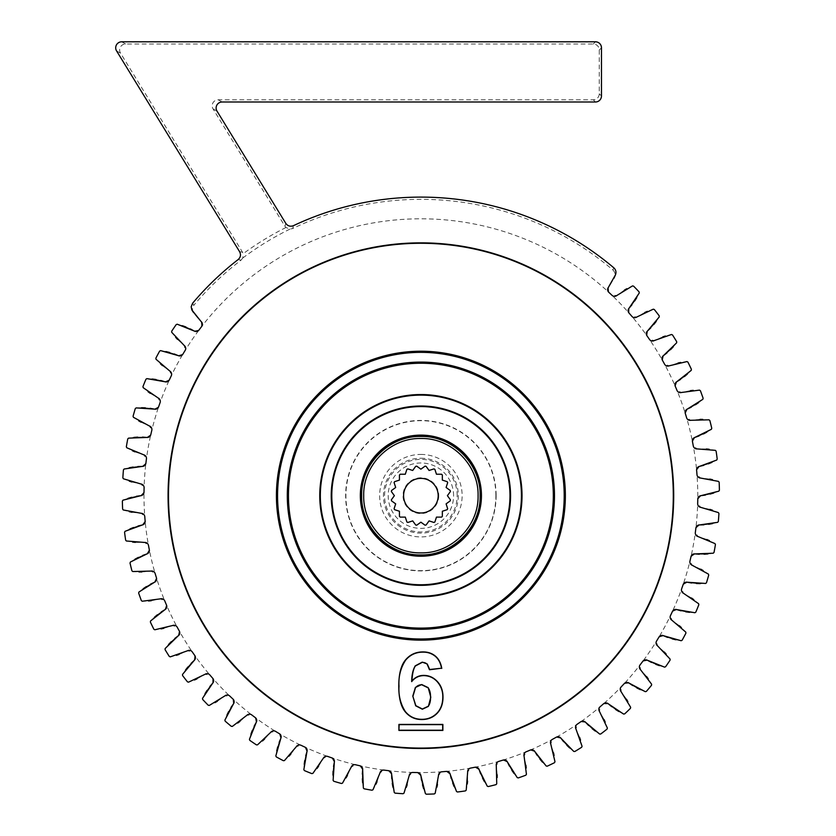 <?xml version="1.0" encoding="UTF-8"?>
<svg xmlns="http://www.w3.org/2000/svg" width="836" height="836" viewBox="0 0 836 836"><rect width="100%" height="100%" fill="white"/><g stroke="black" fill="none" stroke-linecap="round" stroke-linejoin="round"><path stroke-width="0.63" stroke-dasharray="4.18 3.13" d="M696.618 470.271A276.904 276.904 0 0 1 580.759 721.771A276.904 276.904 0 0 1 577.133 724.279A276.904 276.904 0 0 1 251.751 714.926A276.904 276.904 0 0 1 146.446 458.828A276.904 276.904 0 0 1 696.618 470.271L699.565 466.352M496.135 495.675A75.24 75.24 0 0 1 383.264 560.841A75.24 75.24 0 0 1 383.264 430.509A75.24 75.24 0 0 1 496.135 495.675M705.385 495.079L710.077 494.066M713.745 493L718.803 491.171L719.409 490.262A298.567 298.567 0 0 0 719.159 482.257L718.49 481.39L712.46 479.665M709.774 479.08L700.547 478.046L696.994 474.66M697.767 499.238L701.101 495.633M703.766 465.338L708.322 463.844M711.864 462.402L716.703 460.051L717.204 459.079A298.567 298.567 0 0 0 716.118 451.158L715.365 450.353L709.189 449.277M706.462 448.974L697.172 448.911L693.284 445.922M699.042 435.943L703.421 433.978M706.786 432.17L711.352 429.328L711.76 428.314A298.567 298.567 0 0 0 709.848 420.539L709.022 419.818L702.762 419.4M700.014 419.379L690.766 420.289L686.586 417.718M692.459 441.596L694.967 437.374M691.278 407.195L695.427 404.781M698.582 402.628L702.825 399.336L703.128 398.27A298.567 298.567 0 0 0 700.411 390.746L699.513 390.119L693.243 390.349M690.515 390.621L681.413 392.492L676.982 390.37M685.311 413.496L687.37 409.044M680.546 379.419L684.423 376.576M687.338 374.11L691.215 370.39L691.393 369.303A298.567 298.567 0 0 0 687.913 362.103L686.952 361.57L680.744 362.458M678.048 363.012L669.197 365.823L664.578 364.182M675.279 386.316L676.857 381.665M666.971 352.907L670.524 349.688M673.168 346.93L676.637 342.823L676.711 341.725A298.567 298.567 0 0 0 672.489 334.922L671.475 334.494L665.393 336.03M662.781 336.866L654.264 340.576L649.488 339.426M662.446 360.316L663.533 355.54M650.701 327.973L653.898 324.389M656.239 321.369L659.259 316.928L659.207 315.83A298.567 298.567 0 0 0 654.306 309.498L653.25 309.184L647.367 311.347M644.849 312.445L636.771 317.032L631.912 316.384M646.98 335.811L647.555 330.941M631.912 304.868L634.712 300.97M636.729 297.72L639.268 292.987L639.112 291.9A298.567 298.567 0 0 0 633.563 286.121L632.486 285.922L626.854 288.681M624.471 290.04L616.916 295.453L612.015 295.317M629.027 313.051L629.1 308.15M608.796 286.811L610.364 284.553M610.531 284.282L613.875 278.346M614.481 277.071L614.773 276.423M615.087 275.713L615.495 274.772M608.796 292.297L608.357 287.417M193.158 311.985L195.237 314.89M195.3 314.973L196 315.872M196.021 315.904L197.641 317.858M197.662 317.879L200.912 321.317M201.643 326.542L201.267 321.651M190.368 328.945L185.979 327.001M182.384 325.706L177.222 324.211L176.197 324.598A298.567 298.567 0 0 0 171.694 331.213L171.714 332.31L175.591 337.242M177.42 339.301L184.275 345.561L185.164 350.388M198.978 330.053L194.171 331.004M174.201 353.952L169.635 352.478M165.925 351.569L160.637 350.618L159.645 351.11A298.567 298.567 0 0 0 155.872 358.163L156.008 359.25L160.376 363.754M162.403 365.604L169.886 371.121L171.265 375.824M182.885 354.161L178.193 355.603M160.742 380.505L156.039 379.523M152.256 379.011L146.896 378.624L145.966 379.21A298.567 298.567 0 0 0 142.946 386.619L143.196 387.685L148.014 391.708M150.229 393.338L158.234 398.04L160.104 402.576M169.394 379.805L164.88 381.738M150.125 408.334L145.359 407.843M141.535 407.728L136.163 407.905L135.296 408.585A298.567 298.567 0 0 0 133.07 416.265L133.436 417.3L138.64 420.801M141.012 422.19L149.466 426.026L151.807 430.341M158.662 406.735L154.378 409.128M142.486 437.113L137.679 437.134M133.875 437.416L128.545 438.148L127.762 438.91A298.567 298.567 0 0 0 126.34 446.79L126.811 447.782L132.36 450.719M134.857 451.848L143.677 454.784L146.446 458.828M150.804 434.626L146.791 437.458M137.888 466.54L133.112 467.052M129.35 467.732L124.136 469.017L123.435 469.863A298.567 298.567 0 0 0 122.85 477.847L123.414 478.777L129.235 481.118M131.848 481.985L140.918 483.981L144.106 487.712M145.903 463.196L142.204 466.425M136.393 496.281L131.701 497.295M128.033 498.36L122.976 500.179L122.369 501.098A298.567 298.567 0 0 0 122.62 509.093L123.279 509.97L129.319 511.684M131.994 512.269L141.232 513.304L144.785 516.69M144.011 492.122L140.678 495.717M138.013 526.011L133.457 527.506M129.914 528.958L125.076 531.299L124.564 532.271A298.567 298.567 0 0 0 125.651 540.202L126.403 540.996L132.59 542.073M135.317 542.376L144.607 542.449L148.494 545.438M145.15 521.079L142.214 525.008M142.737 555.418L138.358 557.382M134.983 559.19L130.416 562.022L130.019 563.046A298.567 298.567 0 0 0 131.921 570.821L132.757 571.531L139.016 571.96M141.765 571.97L151.013 571.072L155.182 573.632M149.32 549.764L146.812 553.975M150.501 584.165L146.352 586.579M143.196 588.722L138.943 592.024L138.651 593.079A298.567 298.567 0 0 0 141.357 600.614L142.266 601.23L148.536 601M151.264 600.729L160.366 598.869L164.796 600.98M156.457 577.854L154.399 582.305M161.233 611.942L157.356 614.773M154.441 617.24L150.564 620.97L150.375 622.047A298.567 298.567 0 0 0 153.866 629.257L154.827 629.78L161.034 628.891M163.72 628.338L172.582 625.527L177.201 627.178M166.5 605.045L164.922 609.684M174.808 638.443L171.244 641.672M168.611 644.431L165.141 648.537L165.068 649.635A298.567 298.567 0 0 0 169.29 656.438L170.304 656.856L176.386 655.33M178.998 654.494L187.515 650.774L192.28 651.923M179.322 631.034L178.235 635.82M191.078 663.387L187.881 666.961M185.54 669.981L182.52 674.433L182.561 675.53A298.567 298.567 0 0 0 187.473 681.852L188.518 682.166L194.412 680.013M196.92 678.905L205.008 674.318L209.867 674.965M194.798 655.539L194.213 660.419M209.867 686.492L207.056 690.379M205.05 693.629L202.511 698.373L202.667 699.46A298.567 298.567 0 0 0 208.206 705.229L209.282 705.438L214.915 702.668M217.308 701.31L224.863 695.907L229.764 696.043M212.741 678.299L212.678 683.211M230.966 707.496L228.583 711.666M226.922 715.104L224.894 720.089L225.166 721.144A298.567 298.567 0 0 0 231.279 726.317L232.366 726.4L237.685 723.067M239.911 721.468L246.86 715.302L251.751 714.926M232.972 699.053L233.422 703.943M254.154 726.191L252.211 730.58M250.915 734.186L249.421 739.348L249.807 740.372A298.567 298.567 0 0 0 256.422 744.866L257.519 744.845L262.462 740.978M264.51 739.149L270.77 732.284L275.598 731.395M255.262 717.581L256.213 722.398M279.161 742.358L277.688 746.924M276.779 750.644L275.828 755.932L276.319 756.914A298.567 298.567 0 0 0 283.373 760.697L284.459 760.561L288.963 756.193M290.813 754.156L296.331 746.684L301.033 745.294M279.37 733.684L280.812 738.366M305.725 755.817L304.732 760.52M304.22 764.303L303.834 769.663L304.419 770.593A298.567 298.567 0 0 0 311.828 773.613L312.894 773.363L316.917 768.556M318.547 766.34L323.25 758.325L327.785 756.455M305.025 747.175L306.948 751.679M333.543 766.434L333.062 771.21M332.937 775.035L333.115 780.406L333.794 781.263A298.567 298.567 0 0 0 341.475 783.499L342.509 783.133L346.01 777.929M347.4 775.557L351.235 767.093L355.551 764.762M331.944 757.907L334.337 762.192M362.322 774.084L362.343 778.88M362.625 782.695L363.357 788.014L364.12 788.808A298.567 298.567 0 0 0 371.999 790.219L372.992 789.748L375.928 784.21M377.057 781.702L379.993 772.892L384.037 770.113M359.846 765.766L362.667 769.778M391.75 778.682L392.262 783.447M392.941 787.209L394.226 792.434L395.073 793.134A298.567 298.567 0 0 0 403.056 793.719L403.997 793.145L406.327 787.324M407.195 784.722L409.191 775.641L412.921 772.464M388.406 770.667L391.635 774.355M421.49 780.176L422.504 784.868M423.57 788.536L425.399 793.594L426.308 794.2A298.567 298.567 0 0 0 434.302 793.949L435.18 793.28L436.894 787.251M437.479 784.565L438.524 775.338L441.899 771.785M417.331 772.558L420.926 775.892M451.221 778.556L452.715 783.113M454.167 786.655L456.508 791.493L457.48 791.995A298.567 298.567 0 0 0 465.412 790.908L466.206 790.156L467.282 783.98M467.585 781.252L467.658 771.962L470.647 768.075M446.288 771.409L450.217 774.345M480.627 773.833L482.591 778.212M484.399 781.576L487.231 786.143L488.255 786.551A298.567 298.567 0 0 0 496.03 784.638L496.741 783.813L497.169 777.553M497.18 774.805L496.281 765.557L498.841 761.377M474.973 767.249L479.185 769.757M509.375 766.069L511.789 770.217M513.941 773.373L517.233 777.616L518.289 777.919A298.567 298.567 0 0 0 525.823 775.202L526.44 774.303L526.21 768.033M525.938 765.295L524.078 756.193L526.189 751.773M503.063 760.102L507.515 762.16M537.151 755.336L539.983 759.213M542.449 762.129L546.18 766.006L547.256 766.184A298.567 298.567 0 0 0 554.467 762.704L554.989 761.742L554.101 755.525M553.547 752.839L550.746 743.988L552.387 739.358M530.254 750.07L534.894 751.648M563.652 741.762L566.881 745.315M569.64 747.959L573.747 751.428L574.844 751.491A298.567 298.567 0 0 0 581.647 747.279L582.065 746.266L580.539 740.184M579.703 737.561L575.983 729.055L577.133 724.279M556.243 737.237L561.029 738.324M588.596 725.491L592.17 728.689M595.19 731.03L599.642 734.05L600.739 733.998A298.567 298.567 0 0 0 607.061 729.096L607.375 728.041L605.222 722.158M604.115 719.639L599.527 711.561L600.175 706.702M580.759 721.771L585.628 722.346M611.701 706.702L615.589 709.503M618.839 711.52L623.583 714.059L624.67 713.892A298.567 298.567 0 0 0 630.438 708.353L630.647 707.277L627.888 701.644M626.519 699.262L621.117 691.706L621.252 686.805M603.508 703.818L608.42 703.891M632.716 685.593L636.875 687.986M640.313 689.648L645.298 691.675L646.364 691.403A298.567 298.567 0 0 0 651.526 685.29L651.61 684.193L648.276 678.884M646.677 676.648L640.512 669.699L640.136 664.808M624.273 683.587L629.153 683.148M651.401 662.415L655.79 664.348M659.395 665.644L664.557 667.138L665.581 666.762A298.567 298.567 0 0 0 670.085 660.137L670.054 659.04L666.188 654.107M664.359 652.059L657.493 645.789L656.615 640.972M642.8 661.297L647.607 660.346M667.567 637.408L672.134 638.871M675.854 639.78L681.141 640.731L682.124 640.251A298.567 298.567 0 0 0 685.907 633.197L685.771 632.1L681.403 627.596M679.375 625.746L671.893 620.239L670.503 615.536M658.893 637.199L663.575 635.747M681.037 610.844L685.729 611.827M689.522 612.339L694.883 612.736L695.803 612.151A298.567 298.567 0 0 0 698.833 604.741L698.572 603.665L693.765 599.642M691.55 598.022L683.534 593.32L681.664 588.784M672.384 611.544L676.888 609.611M691.644 583.016L696.419 583.507M700.244 583.622L705.615 583.455L706.472 582.776A298.567 298.567 0 0 0 708.709 575.084L708.343 574.05L703.139 570.549M700.767 569.17L692.302 565.324L689.972 561.019M683.116 584.625L687.401 582.232M699.293 554.237L704.09 554.226M707.904 553.944L713.233 553.213L714.017 552.439A298.567 298.567 0 0 0 715.428 544.57L714.958 543.578L709.419 540.641M706.911 539.513L698.102 536.576L695.322 532.532M690.975 556.724L694.988 553.902M703.891 524.82L708.656 524.297M712.418 523.618L717.643 522.333L718.343 521.497A298.567 298.567 0 0 0 718.929 513.513L718.354 512.572L712.533 510.232M709.931 509.375L700.85 507.379L697.673 503.638M695.876 528.153L699.565 524.924M438.764 495.675A17.88 17.88 0 0 1 411.949 511.162A17.88 17.88 0 0 1 411.949 480.198A17.88 17.88 0 0 1 438.764 495.675M495.873 495.675A74.979 74.979 0 0 0 383.4 430.739A74.979 74.979 0 0 0 383.4 560.611A74.979 74.979 0 0 0 495.873 495.675M420.884 454.429A41.246 41.246 0 0 1 456.602 516.303A41.246 41.246 0 0 1 385.166 516.303A41.246 41.246 0 0 1 420.884 454.429M420.884 458.232A37.442 37.442 0 0 1 458.327 495.675A37.442 37.442 0 0 1 420.884 533.117A37.442 37.442 0 0 1 383.442 495.675A37.442 37.442 0 0 1 420.884 458.232M238.145 259.568L241.071 260.132A296.331 296.331 0 0 0 193.868 305.224A21117.297 1110.919 131.1 0 1 192.583 303.259M293.478 225.657L292.652 228.531A296.331 296.331 0 0 1 612.903 269.976A21084.004 1109.121 -140.7 0 0 613.843 267.834M420.884 522.186L425.022 525.186L426.078 525.018L429.077 520.891L433.936 522.469L434.887 521.977L436.465 517.118L441.575 517.118L442.338 516.366L442.338 511.256L447.187 509.678L447.678 508.727L446.1 503.868L450.228 500.868L450.395 499.813L447.396 495.675L450.395 491.547L450.228 490.492L446.1 487.482L447.678 482.633L447.187 481.672L442.338 480.094L442.338 474.994L441.575 474.231L436.465 474.231L434.887 469.372L433.936 468.891L429.077 470.469L426.078 466.331L425.022 466.164L420.884 469.174L416.756 466.164L415.701 466.331L412.691 470.469L407.843 468.891L406.881 469.372L405.303 474.231L400.204 474.231L399.441 474.994L399.441 480.094L394.582 481.672L394.101 482.633L395.679 487.482L391.551 490.492L391.373 491.547L394.383 495.675L391.373 499.813L391.551 500.868L395.679 503.868L394.101 508.727L394.582 509.678L399.441 511.256L399.441 516.366L400.204 517.118L405.303 517.118L406.881 521.977L407.843 522.469L412.691 520.891L415.701 525.018L416.756 525.186L420.884 522.186M285.985 227.486A300.218 300.218 0 0 0 243.171 253.716A6.019 6.019 70.5 0 0 242.513 252.211L120.53 53.159A6.051 6.019 -150.8 0 1 125.661 44.005L593.257 44.005A6.04 6.019 -45 0 1 599.266 50.024L599.266 93.778A6.04 6.019 45 0 1 593.257 99.787L218.196 99.787A6.051 6.019 29.2 0 0 213.076 108.941L284.94 226.211A6.019 6.019 -133.6 0 0 285.985 227.486L289.946 229.106L292.652 228.531M612.903 269.976C615.035 272.076 615.536 274.469 614.429 277.176M193.565 312.57C192.019 310.093 192.123 307.648 193.868 305.224M241.071 260.132L242.816 257.99L243.171 253.716M285.787 223.358L284.94 226.211M242.513 252.211L239.587 251.667M453.582 495.675A32.688 32.688 0 0 0 404.54 467.366A32.688 32.688 0 0 0 404.54 523.984A32.688 32.688 0 0 0 453.582 495.675M457.187 495.675A36.293 36.293 0 0 0 402.743 464.241A36.293 36.293 0 0 0 402.743 527.108A36.293 36.293 0 0 0 457.187 495.675M289.946 229.106A296.989 296.989 0 0 0 242.816 257.99M125.661 44.005L121.711 41.8M593.257 44.005L595.462 41.8M599.266 93.778L601.471 95.983M599.266 50.024L601.471 47.809M593.257 99.787L595.462 101.992M222.146 101.992L218.196 99.787M217.015 111.146L213.076 108.941M120.53 53.159L116.591 50.954"/><path stroke-width="1.25" d="M481.452 495.675A60.568 60.568 0 0 0 390.611 443.226A60.568 60.568 0 0 0 390.611 548.123A60.568 60.568 0 0 0 481.452 495.675M705.385 495.079L701.101 495.633L718.803 491.171L719.409 490.262A298.567 298.567 0 0 0 719.159 482.257L718.49 481.39L700.547 478.046A3.657 3.657 0 0 1 696.994 474.66A276.904 276.904 0 0 0 696.618 470.271A3.657 3.657 0 0 1 699.565 466.352L716.703 460.051L717.204 459.079A298.567 298.567 0 0 0 716.118 451.158L715.365 450.353L697.172 448.911A3.657 3.657 0 0 1 693.284 445.922A276.904 276.904 0 0 0 692.459 441.596A3.657 3.657 0 0 1 694.967 437.374L711.352 429.328L711.76 428.314A298.567 298.567 0 0 0 709.848 420.539L709.022 419.818L690.766 420.289A3.657 3.657 0 0 1 686.586 417.718A276.904 276.904 0 0 0 685.311 413.496A3.657 3.657 0 0 1 687.37 409.044L702.825 399.336L703.128 398.27A298.567 298.567 0 0 0 700.411 390.746L699.513 390.119L681.413 392.492A3.657 3.657 0 0 1 676.982 390.37A276.904 276.904 0 0 0 675.279 386.316A3.657 3.657 0 0 1 676.857 381.665L691.215 370.39L691.393 369.303A298.567 298.567 0 0 0 687.913 362.103L686.952 361.57L669.197 365.823A3.657 3.657 0 0 1 664.578 364.182A276.904 276.904 0 0 0 662.446 360.316A3.657 3.657 0 0 1 663.533 355.54L676.637 342.823L676.711 341.725A298.567 298.567 0 0 0 672.489 334.922L671.475 334.494L654.264 340.576A3.657 3.657 0 0 1 649.488 339.426A276.904 276.904 0 0 0 646.98 335.811A3.657 3.657 0 0 1 647.555 330.941L659.259 316.928L659.207 315.83A298.567 298.567 0 0 0 654.306 309.498L653.25 309.184L636.771 317.032A3.657 3.657 0 0 1 631.912 316.384A276.904 276.904 0 0 0 629.027 313.051A3.657 3.657 0 0 1 629.1 308.15L639.268 292.987L639.112 291.9A298.567 298.567 0 0 0 633.563 286.121L632.486 285.922L616.916 295.453A3.657 3.657 0 0 1 612.015 295.317A276.904 276.904 0 0 0 608.796 292.297A3.657 3.657 0 0 1 608.357 287.417L615.495 274.772C616.445 272.097 615.892 269.788 613.843 267.834A298.567 298.567 0 0 0 293.478 225.657C290.332 226.838 287.762 226.075 285.787 223.358L217.015 111.146A6.051 6.019 29.2 0 1 222.146 101.992L595.462 101.992A6.04 6.019 45 0 0 601.471 95.983L601.471 47.809A6.04 6.019 -45 0 0 595.462 41.8L121.711 41.8A6.051 6.019 -150.8 0 0 116.591 50.954L239.587 251.667C241.113 254.666 240.632 257.3 238.145 259.568A298.567 298.567 0 0 0 192.583 303.259L191.183 306.749L191.841 309.916L200.912 321.317M710.077 494.066L713.745 493M712.46 479.665L709.774 479.08M701.101 495.633A3.657 3.657 0 0 0 697.767 499.238A276.904 276.904 0 0 1 697.673 503.638A3.657 3.657 0 0 0 700.85 507.379L718.354 512.572L718.929 513.513A298.567 298.567 0 0 1 718.343 521.497L717.643 522.333L699.565 524.924L703.891 524.82M699.565 466.352L703.766 465.338M708.322 463.844L711.864 462.402M709.189 449.277L706.462 448.974M694.967 437.374L699.042 435.943M703.421 433.978L706.786 432.17M702.762 419.4L700.014 419.379M687.37 409.044L691.278 407.195M695.427 404.781L698.582 402.628M693.243 390.349L690.515 390.621M676.857 381.665L680.546 379.419M684.423 376.576L687.338 374.11M680.744 362.458L678.048 363.012M663.533 355.54L666.971 352.907M670.524 349.688L673.168 346.93M665.393 336.03L662.781 336.866M647.555 330.941L650.701 327.973M653.898 324.389L656.239 321.369M647.367 311.347L644.849 312.445M629.1 308.15L631.912 304.868M634.712 300.97L636.729 297.72M626.854 288.681L624.471 290.04M608.357 287.417L608.796 286.811M613.875 278.346L614.481 277.071M614.429 277.176L615.495 274.772M193.565 312.57L192.249 310.605M691.644 583.016L687.401 582.232A3.657 3.657 0 0 0 683.116 584.625A276.904 276.904 0 0 1 681.664 588.784A3.657 3.657 0 0 0 683.534 593.32L698.572 603.665L698.833 604.741A298.567 298.567 0 0 1 695.803 612.151L694.883 612.736L676.888 609.611A3.657 3.657 0 0 0 672.384 611.544A276.904 276.904 0 0 1 670.503 615.536A3.657 3.657 0 0 0 671.893 620.239L685.771 632.1L685.907 633.197A298.567 298.567 0 0 1 682.124 640.251L681.141 640.731L663.575 635.747A3.657 3.657 0 0 0 658.893 637.199A276.904 276.904 0 0 1 656.615 640.972A3.657 3.657 0 0 0 657.493 645.789L670.054 659.04L670.085 660.137A298.567 298.567 0 0 1 665.581 666.762L664.557 667.138L647.607 660.346A3.657 3.657 0 0 0 642.8 661.297A276.904 276.904 0 0 1 640.136 664.808A3.657 3.657 0 0 0 640.512 669.699L651.61 684.193L651.526 685.29A298.567 298.567 0 0 1 646.364 691.403L645.298 691.675L629.153 683.148A3.657 3.657 0 0 0 624.273 683.587A276.904 276.904 0 0 1 621.252 686.805A3.657 3.657 0 0 0 621.117 691.706L630.647 707.277L630.438 708.353A298.567 298.567 0 0 1 624.67 713.892L623.583 714.059L608.42 703.891A3.657 3.657 0 0 0 603.508 703.818A276.904 276.904 0 0 1 600.175 706.702A3.657 3.657 0 0 0 599.527 711.561L607.375 728.041L607.061 729.096A298.567 298.567 0 0 1 600.739 733.998L599.642 734.05L585.628 722.346A3.657 3.657 0 0 0 580.759 721.771A276.904 276.904 0 0 1 577.133 724.279A3.657 3.657 0 0 0 575.983 729.055L582.065 746.266L581.647 747.279A298.567 298.567 0 0 1 574.844 751.491L573.747 751.428L561.029 738.324A3.657 3.657 0 0 0 556.243 737.237A276.904 276.904 0 0 1 552.387 739.358A3.657 3.657 0 0 0 550.746 743.988L554.989 761.742L554.467 762.704A298.567 298.567 0 0 1 547.256 766.184L546.18 766.006L534.894 751.648A3.657 3.657 0 0 0 530.254 750.07A276.904 276.904 0 0 1 526.189 751.773A3.657 3.657 0 0 0 524.078 756.193L526.44 774.303L525.823 775.202A298.567 298.567 0 0 1 518.289 777.919L517.233 777.616L507.515 762.16A3.657 3.657 0 0 0 503.063 760.102A276.904 276.904 0 0 1 498.841 761.377A3.657 3.657 0 0 0 496.281 765.557L496.741 783.813L496.03 784.638A298.567 298.567 0 0 1 488.255 786.551L487.231 786.143L479.185 769.757A3.657 3.657 0 0 0 474.973 767.249A276.904 276.904 0 0 1 470.647 768.075A3.657 3.657 0 0 0 467.658 771.962L466.206 790.156L465.412 790.908A298.567 298.567 0 0 1 457.48 791.995L456.508 791.493L450.217 774.345A3.657 3.657 0 0 0 446.288 771.409A276.904 276.904 0 0 1 441.899 771.785A3.657 3.657 0 0 0 438.524 775.338L435.18 793.28L434.302 793.949A298.567 298.567 0 0 1 426.308 794.2L425.399 793.594L420.926 775.892A3.657 3.657 0 0 0 417.331 772.558A276.904 276.904 0 0 1 412.921 772.464A3.657 3.657 0 0 0 409.191 775.641L403.997 793.145L403.056 793.719A298.567 298.567 0 0 1 395.073 793.134L394.226 792.434L391.635 774.355A3.657 3.657 0 0 0 388.406 770.667A276.904 276.904 0 0 1 384.037 770.113A3.657 3.657 0 0 0 379.993 772.892L372.992 789.748L371.999 790.219A298.567 298.567 0 0 1 364.12 788.808L363.357 788.014L362.667 769.778A3.657 3.657 0 0 0 359.846 765.766A276.904 276.904 0 0 1 355.551 764.762A3.657 3.657 0 0 0 351.235 767.093L342.509 783.133L341.475 783.499A298.567 298.567 0 0 1 333.794 781.263L333.115 780.406L334.337 762.192A3.657 3.657 0 0 0 331.944 757.907A276.904 276.904 0 0 1 327.785 756.455A3.657 3.657 0 0 0 323.25 758.325L312.894 773.363L311.828 773.613A298.567 298.567 0 0 1 304.419 770.593L303.834 769.663L306.948 751.679A3.657 3.657 0 0 0 305.025 747.175A276.904 276.904 0 0 1 301.033 745.294A3.657 3.657 0 0 0 296.331 746.684L284.459 760.561L283.373 760.697A298.567 298.567 0 0 1 276.319 756.914L275.828 755.932L280.812 738.366A3.657 3.657 0 0 0 279.37 733.684A276.904 276.904 0 0 1 275.598 731.395A3.657 3.657 0 0 0 270.77 732.284L257.519 744.845L256.422 744.866A298.567 298.567 0 0 1 249.807 740.372L249.421 739.348L256.213 722.398A3.657 3.657 0 0 0 255.262 717.581A276.904 276.904 0 0 1 251.751 714.926A3.657 3.657 0 0 0 246.86 715.302L232.366 726.4L231.279 726.317A298.567 298.567 0 0 1 225.166 721.144L224.894 720.089L233.422 703.943A3.657 3.657 0 0 0 232.972 699.053A276.904 276.904 0 0 1 229.764 696.043A3.657 3.657 0 0 0 224.863 695.907L209.282 705.438L208.206 705.229A298.567 298.567 0 0 1 202.667 699.46L202.511 698.373L212.678 683.211A3.657 3.657 0 0 0 212.741 678.299A276.904 276.904 0 0 1 209.867 674.965A3.657 3.657 0 0 0 205.008 674.318L188.518 682.166L187.473 681.852A298.567 298.567 0 0 1 182.561 675.53L182.52 674.433L194.213 660.419A3.657 3.657 0 0 0 194.798 655.539A276.904 276.904 0 0 1 192.28 651.923A3.657 3.657 0 0 0 187.515 650.774L170.304 656.856L169.29 656.438A298.567 298.567 0 0 1 165.068 649.635L165.141 648.537L178.235 635.82A3.657 3.657 0 0 0 179.322 631.034A276.904 276.904 0 0 1 177.201 627.178A3.657 3.657 0 0 0 172.582 625.527L154.827 629.78L153.866 629.257A298.567 298.567 0 0 1 150.375 622.047L150.564 620.97L164.922 609.684A3.657 3.657 0 0 0 166.5 605.045A276.904 276.904 0 0 1 164.796 600.98A3.657 3.657 0 0 0 160.366 598.869L142.266 601.23L141.357 600.614A298.567 298.567 0 0 1 138.651 593.079L138.943 592.024L154.399 582.305A3.657 3.657 0 0 0 156.457 577.854A276.904 276.904 0 0 1 155.182 573.632A3.657 3.657 0 0 0 151.013 571.072L132.757 571.531L131.921 570.821A298.567 298.567 0 0 1 130.019 563.046L130.416 562.022L146.812 553.975A3.657 3.657 0 0 0 149.32 549.764A276.904 276.904 0 0 1 148.494 545.438A3.657 3.657 0 0 0 144.607 542.449L126.403 540.996L125.651 540.202A298.567 298.567 0 0 1 124.564 532.271L125.076 531.299L142.214 525.008A3.657 3.657 0 0 0 145.15 521.079A276.904 276.904 0 0 1 144.785 516.69A3.657 3.657 0 0 0 141.232 513.304L123.279 509.97L122.62 509.093A298.567 298.567 0 0 1 122.369 501.098L122.976 500.179L140.678 495.717A3.657 3.657 0 0 0 144.011 492.122A276.904 276.904 0 0 1 144.106 487.712A3.657 3.657 0 0 0 140.918 483.981L123.414 478.777L122.85 477.847A298.567 298.567 0 0 1 123.435 469.863L124.136 469.017L142.204 466.425A3.657 3.657 0 0 0 145.903 463.196A276.904 276.904 0 0 1 146.446 458.828A3.657 3.657 0 0 0 143.677 454.784L126.811 447.782L126.34 446.79A298.567 298.567 0 0 1 127.762 438.91L128.545 438.148L146.791 437.458A3.657 3.657 0 0 0 150.804 434.626A276.904 276.904 0 0 1 151.807 430.341A3.657 3.657 0 0 0 149.466 426.026L133.436 417.3L133.07 416.265A298.567 298.567 0 0 1 135.296 408.585L136.163 407.905L154.378 409.128A3.657 3.657 0 0 0 158.662 406.735A276.904 276.904 0 0 1 160.104 402.576A3.657 3.657 0 0 0 158.234 398.04L143.196 387.685L142.946 386.619A298.567 298.567 0 0 1 145.966 379.21L146.896 378.624L164.88 381.738A3.657 3.657 0 0 0 169.394 379.805A276.904 276.904 0 0 1 171.265 375.824A3.657 3.657 0 0 0 169.886 371.121L156.008 359.25L155.872 358.163A298.567 298.567 0 0 1 159.645 351.11L160.637 350.618L178.193 355.603A3.657 3.657 0 0 0 182.885 354.161A276.904 276.904 0 0 1 185.164 350.388A3.657 3.657 0 0 0 184.275 345.561L171.714 332.31L171.694 331.213A298.567 298.567 0 0 1 176.197 324.598L177.222 324.211L194.171 331.004A3.657 3.657 0 0 0 198.978 330.053A276.904 276.904 0 0 1 201.643 326.542A3.657 3.657 0 0 0 201.267 321.651M194.171 331.004L190.368 328.945M185.979 327.001L182.384 325.706M175.591 337.242L177.42 339.301M178.193 355.603L174.201 353.952M169.635 352.478L165.925 351.569M160.376 363.754L162.403 365.604M164.88 381.738L160.742 380.505M156.039 379.523L152.256 379.011M148.014 391.708L150.229 393.338M154.378 409.128L150.125 408.334M145.359 407.843L141.535 407.728M138.64 420.801L141.012 422.19M146.791 437.458L142.486 437.113M137.679 437.134L133.875 437.416M132.36 450.719L134.857 451.848M142.204 466.425L137.888 466.54M133.112 467.052L129.35 467.732M129.235 481.118L131.848 481.985M140.678 495.717L136.393 496.281M131.701 497.295L128.033 498.36M129.319 511.684L131.994 512.269M142.214 525.008L138.013 526.011M133.457 527.506L129.914 528.958M132.59 542.073L135.317 542.376M146.812 553.975L142.737 555.418M138.358 557.382L134.983 559.19M139.016 571.96L141.765 571.97M154.399 582.305L150.501 584.165M146.352 586.579L143.196 588.722M148.536 601L151.264 600.729M164.922 609.684L161.233 611.942M157.356 614.773L154.441 617.24M161.034 628.891L163.72 628.338M178.235 635.82L174.808 638.443M171.244 641.672L168.611 644.431M176.386 655.33L178.998 654.494M194.213 660.419L191.078 663.387M187.881 666.961L185.54 669.981M194.412 680.013L196.92 678.905M212.678 683.211L209.867 686.492M207.056 690.379L205.05 693.629M214.915 702.668L217.308 701.31M233.422 703.943L230.966 707.496M228.583 711.666L226.922 715.104M237.685 723.067L239.911 721.468M256.213 722.398L254.154 726.191M252.211 730.58L250.915 734.186M262.462 740.978L264.51 739.149M280.812 738.366L279.161 742.358M277.688 746.924L276.779 750.644M288.963 756.193L290.813 754.156M306.948 751.679L305.725 755.817M304.732 760.52L304.22 764.303M316.917 768.556L318.547 766.34M334.337 762.192L333.543 766.434M333.062 771.21L332.937 775.035M346.01 777.929L347.4 775.557M362.667 769.778L362.322 774.084M362.343 778.88L362.625 782.695M375.928 784.21L377.057 781.702M391.635 774.355L391.75 778.682M392.262 783.447L392.941 787.209M406.327 787.324L407.195 784.722M420.926 775.892L421.49 780.176M422.504 784.868L423.57 788.536M436.894 787.251L437.479 784.565M450.217 774.345L451.221 778.556M452.715 783.113L454.167 786.655M467.282 783.98L467.585 781.252M479.185 769.757L480.627 773.833M482.591 778.212L484.399 781.576M497.169 777.553L497.18 774.805M507.515 762.16L509.375 766.069M511.789 770.217L513.941 773.373M526.21 768.033L525.938 765.295M534.894 751.648L537.151 755.336M539.983 759.213L542.449 762.129M554.101 755.525L553.547 752.839M561.029 738.324L563.652 741.762M566.881 745.315L569.64 747.959M580.539 740.184L579.703 737.561M585.628 722.346L588.596 725.491M592.17 728.689L595.19 731.03M605.222 722.158L604.115 719.639M608.42 703.891L611.701 706.702M615.589 709.503L618.839 711.52M627.888 701.644L626.519 699.262M629.153 683.148L632.716 685.593M636.875 687.986L640.313 689.648M648.276 678.884L646.677 676.648M647.607 660.346L651.401 662.415M655.79 664.348L659.395 665.644M666.188 654.107L664.359 652.059M663.575 635.747L667.567 637.408M672.134 638.871L675.854 639.78M681.403 627.596L679.375 625.746M676.888 609.611L681.037 610.844M685.729 611.827L689.522 612.339M693.765 599.642L691.55 598.022M696.419 583.507L700.244 583.622M687.401 582.232L705.615 583.455L706.472 582.776A298.567 298.567 0 0 0 708.709 575.084L708.343 574.05L692.302 565.324A3.657 3.657 0 0 1 689.972 561.019A276.904 276.904 0 0 0 690.975 556.724A3.657 3.657 0 0 1 694.988 553.902L699.293 554.237M703.139 570.549L700.767 569.17M704.09 554.226L707.904 553.944M694.988 553.902L713.233 553.213L714.017 552.439A298.567 298.567 0 0 0 715.428 544.57L714.958 543.578L698.102 536.576A3.657 3.657 0 0 1 695.322 532.532A276.904 276.904 0 0 0 695.876 528.153A3.657 3.657 0 0 1 699.565 524.924M709.419 540.641L706.911 539.513M708.656 524.297L712.418 523.618M712.533 510.232L709.931 509.375M413.005 696.085L415.523 687.631A80.319 24.756 -109.7 0 1 421.72 684.757L428.032 687.788A140.772 30.263 -56 0 1 430.571 697.214A76.787 20.179 -119.8 0 1 428.22 706.253L422.358 709.012L415.847 705.668L412.796 696.085L415.367 687.495L421.72 684.538L428.199 687.652L430.791 697.214L428.387 706.389L422.358 709.221L415.691 705.803L412.796 696.085M331.798 495.675A89.086 89.086 0 0 0 465.433 572.827A89.086 89.086 0 0 0 465.433 418.522A89.086 89.086 0 0 0 331.798 495.675M288.451 495.675A132.433 132.433 0 0 0 487.106 610.364A132.433 132.433 0 0 0 487.106 380.986A132.433 132.433 0 0 0 288.451 495.675M522.019 495.675A101.125 101.125 0 0 0 370.327 408.093A101.125 101.125 0 0 0 370.327 583.256A101.125 101.125 0 0 0 522.019 495.675M168.485 495.675A252.399 252.399 0 0 0 547.089 714.268A252.399 252.399 0 0 0 547.089 277.092A252.399 252.399 0 0 0 168.485 495.675M398.918 730.445L398.918 724.425L442.881 724.425L442.881 730.445L398.918 730.445L399.138 724.634L442.672 724.634L442.672 730.225L399.138 730.225M441.774 668.403A180.639 53.682 131.4 0 0 435.451 656.166A353.294 77.455 120.8 0 0 422.985 651.913A1111.807 151.556 63.6 0 0 405.502 659.949C401.008 665.341 398.762 674.088 398.782 686.199C398.762 698.039 400.914 706.566 405.22 711.77A2717.752 229.827 115 0 0 421.72 719.535C427.959 719.535 433.058 717.497 437.05 713.401A422.974 91.072 35.1 0 0 442.996 697.088C442.996 690.724 441.094 685.51 437.291 681.465C433.518 677.432 428.993 675.404 423.706 675.404A593.309 91.479 68.4 0 0 411.918 681.006A424.103 37.369 -104.7 0 1 415.408 665.968L422.222 662.352A21.475 11.662 -55.2 0 1 427.133 664.171L429.495 669.761L441.533 668.215C440.603 663.032 438.534 659.071 435.316 656.323C431.752 653.449 427.645 652.049 422.985 652.132C415.983 652.122 410.204 654.776 405.669 660.095C400.622 667.839 398.396 676.533 398.991 686.199C398.406 695.594 400.538 704.069 405.387 711.635C409.64 716.734 415.084 719.294 421.72 719.315C427.624 719.409 432.682 717.392 436.894 713.254C440.812 709.21 442.777 703.818 442.787 697.088C442.913 691.173 441.032 686.011 437.144 681.612C433.539 677.693 429.056 675.697 423.706 675.613C418.763 675.707 414.75 677.714 411.678 681.633C411.74 675.091 412.932 669.824 415.241 665.843L422.222 662.133L427.28 664.014L429.673 669.521L441.533 668.215M565.355 495.675A144.471 144.471 0 0 0 348.654 370.567A144.471 144.471 0 0 0 348.654 620.793A144.471 144.471 0 0 0 565.355 495.675M363.702 495.675C362.918 526.231 390.328 553.651 420.884 552.868C451.45 553.651 478.861 526.231 478.077 495.675C478.861 465.119 451.45 437.709 420.884 438.492C390.328 437.709 362.918 465.119 363.702 495.675M412.691 520.891L415.701 525.018L416.756 525.186L420.884 522.186L425.022 525.186L426.078 525.018L429.077 520.891L433.936 522.469L434.887 521.977L436.465 517.118L441.575 517.118L442.338 516.366L442.338 511.256L447.187 509.678L447.678 508.727L446.1 503.868L450.228 500.868L450.395 499.813L447.396 495.675L450.395 491.547L450.228 490.492L446.1 487.482L447.678 482.633L447.187 481.672L442.338 480.094L442.338 474.994L441.575 474.231L436.465 474.231L434.887 469.372L433.936 468.891L429.077 470.469L426.078 466.331L425.022 466.164L420.884 469.174L416.756 466.164L415.701 466.331L412.691 470.469L407.843 468.891L406.881 469.372L405.303 474.231L400.204 474.231L399.441 474.994L399.441 480.094L394.582 481.672L394.101 482.633L395.679 487.482L391.551 490.492L391.373 491.547L394.383 495.675L391.373 499.813L391.551 500.868L395.679 503.868L394.101 508.727L394.582 509.678L399.441 511.256L399.441 516.366L400.204 517.118L405.303 517.118L406.881 521.977L407.843 522.469L412.691 520.891M168.067 495.675A252.827 252.827 0 0 0 547.298 714.623A252.827 252.827 0 0 0 547.298 276.726A252.827 252.827 0 0 0 168.067 495.675M521.434 495.675A100.55 100.55 0 0 0 370.609 408.595A100.55 100.55 0 0 0 370.609 582.755A100.55 100.55 0 0 0 521.434 495.675M331.223 495.675A89.671 89.671 0 0 1 465.725 418.021A89.671 89.671 0 0 1 465.725 573.329A89.671 89.671 0 0 1 331.223 495.675M438.189 495.675A17.295 17.295 0 0 1 412.242 510.66A17.295 17.295 0 0 1 412.242 480.7A17.295 17.295 0 0 1 438.189 495.675M361.654 495.675C360.797 527.265 389.231 555.731 420.884 554.916C452.548 555.731 480.982 527.265 480.125 495.675C480.982 464.095 452.548 435.619 420.884 436.444C389.231 435.619 360.797 464.095 361.654 495.675M564.206 495.675A143.311 143.311 0 0 1 349.229 619.789A143.311 143.311 0 0 1 349.229 371.56A143.311 143.311 0 0 1 564.206 495.675M287.302 495.675A133.582 133.582 0 0 1 487.681 379.983A133.582 133.582 0 0 1 487.681 611.367A133.582 133.582 0 0 1 287.302 495.675M411.918 681.006L411.678 681.633M481.087 495.675A60.192 60.192 0 0 0 390.788 443.55A60.192 60.192 0 0 0 390.788 547.81A60.192 60.192 0 0 0 481.087 495.675"/></g></svg>
